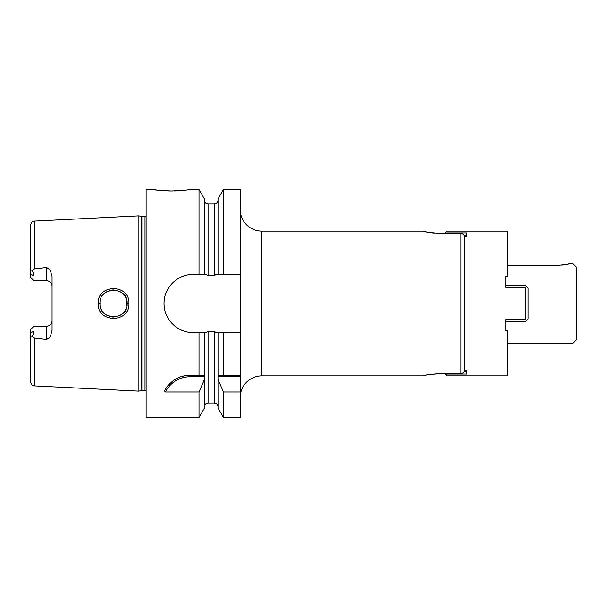 <?xml version="1.0" encoding="UTF-8"?>
<svg xmlns="http://www.w3.org/2000/svg" width="607" height="607" viewBox="0 0 607 607"><rect width="100%" height="100%" fill="white"/><g stroke="black" fill="none" stroke-linecap="round" stroke-linejoin="round"><path stroke-width="0.91" d="M146.12 216.304A2.17 2.17 0 0 1 145.027 216.6L141.871 216.6A2.17 2.17 0 0 1 141.31 216.524L138.889 215.872L138.889 391.128L34.478 385.893C33.339 385.05 32.391 387.418 30.35 381.56L30.35 333.084L33.969 331.103L33.969 326.187L46.633 326.187A5.425 5.425 0 0 0 52.058 320.754M138.889 215.872L34.478 221.107L34.478 268.909L46.633 267.482L50.206 269.963L52.058 276.58L52.058 330.42L50.206 337.037L46.633 339.518L46.633 337.037L32.778 337.037L32.437 336.597L33.969 331.103M32.778 337.037L34.478 338.091L46.633 339.518M128.934 303.5C130.065 323.19 97.12 323.326 98.19 303.5C97.097 283.704 130.035 283.78 128.934 303.5L127.129 303.5C128.494 320.655 98.835 321.073 99.996 303.5L100.011 304.16L99.996 303.5C98.804 285.958 128.472 286.314 127.129 303.5L126.886 306.042L126.855 300.784M50.206 269.963L46.633 269.963L46.633 280.813A5.425 5.425 0 0 1 52.058 286.246A5.425 5.425 0 0 0 46.633 280.813L33.969 280.813L33.969 275.897L32.437 270.403C31.124 269.827 30.426 270.305 30.35 271.83L30.35 225.44C32.391 219.582 33.339 221.95 34.478 221.107M32.437 270.403L34.478 268.909M32.437 336.597C31.124 337.173 30.426 336.695 30.35 335.17M30.373 335.557L30.464 336.02M30.35 271.83L30.35 277.202L33.969 280.813M33.969 326.187L30.35 329.798L30.35 333.084M146.12 390.696A2.17 2.17 0 0 0 145.027 390.4L141.871 390.4A2.17 2.17 0 0 0 141.31 390.476L138.889 391.128M218.027 274.493L218.027 198.952L223.467 189.536L223.467 274.493L215.917 274.493L214.408 275.639L208.08 275.639L206.577 274.493L204.46 274.493L204.46 198.952L199.028 189.536L189.536 189.536C188.458 190.014 182.426 190.499 171.447 190.985C160.468 190.499 154.436 190.014 153.359 189.536L146.12 189.536L146.12 417.464L199.028 417.464L199.028 391.985L165.423 391.985L164.414 390.794C170.704 380.498 179.247 375.338 190.029 375.316L204.476 375.316L204.46 408.048L199.028 417.464M189.301 332.264A29.007 29.007 0 0 0 193.034 332.507L199.028 332.507L199.028 375.316M193.034 332.507C177.919 332.947 163.746 319.464 164.034 303.5C163.753 287.536 177.904 274.053 193.034 274.493L199.028 274.493L199.028 189.536M166.181 387.865A28.946 28.946 0 0 1 167.767 385.764M168.215 385.24A28.946 28.946 0 0 1 170.468 382.926M172.934 380.908A28.946 28.946 0 0 1 174.862 379.61M175.544 379.2A28.946 28.946 0 0 1 178.291 377.804M181.136 376.712A28.946 28.946 0 0 1 184.05 375.938M187.032 375.467A28.946 28.946 0 0 1 190.029 375.316L201.63 375.316M165.423 391.985A27.497 27.497 0 0 1 190.029 376.765L204.498 376.765M204.46 406.607C206.524 401.288 206.995 403.845 208.08 402.995L208.08 331.361L206.577 332.507L204.46 332.507L204.498 375.316M223.467 417.464L218.027 408.048L217.989 375.316L240.19 375.316L240.19 417.464L223.467 417.464L223.467 391.985L240.19 391.985M223.467 274.493L240.19 274.493L240.19 332.507L215.917 332.507L214.408 331.361L208.08 331.361M193.034 274.493A29.007 29.007 0 0 0 189.301 274.736M185.628 275.457A29.007 29.007 0 0 0 182.092 276.64M178.731 278.264A29.007 29.007 0 0 0 175.605 280.313M170.203 285.616A29.007 29.007 0 0 0 168.238 288.454M168.056 288.757A29.007 29.007 0 0 0 166.326 292.187M164.285 299.676A29.007 29.007 0 0 0 164.034 303.5M164.034 303.591A29.007 29.007 0 0 0 164.285 307.317M166.326 314.813A29.007 29.007 0 0 0 170.203 321.384M175.605 326.687A29.007 29.007 0 0 0 178.739 328.736M182.092 330.36A29.007 29.007 0 0 0 185.628 331.543M199.028 332.507L204.46 332.507M204.46 274.493L199.028 274.493M223.467 189.536L240.19 189.536L240.19 274.493M240.19 332.507L240.19 375.316M223.467 332.507L223.467 375.316L218.027 375.316L218.027 332.507M153.359 189.536L157.661 190.143M159.74 190.37L161.454 190.537M164.019 190.735L169.748 190.97M169.846 190.97L172.972 190.97M174.338 190.947L176.743 190.856M179.019 190.727L181.41 190.545M183.625 190.325L185.234 190.143M188.124 189.756L188.557 189.688M217.989 376.765L240.19 376.765M218.027 379.481L223.467 391.985M204.46 379.481L199.028 391.985M240.19 397.562A21.708 21.708 0 0 1 261.898 375.854L422.889 375.854C424.126 375.065 430.211 374.284 441.16 373.51L460.88 373.51C463.05 373.32 464.256 372.068 464.499 369.769M240.19 209.438A21.708 21.708 0 0 0 261.898 231.146L261.898 375.854M441.039 233.49L460.88 233.49C463.05 233.68 464.256 234.932 464.499 237.231M441.16 233.49C430.211 232.716 424.126 231.935 422.889 231.146L261.898 231.146M441.16 373.51L428.512 374.648M426.653 374.997L425.424 375.263M424.323 375.513L422.889 375.854M568.888 263.84L573.031 263.704L573.031 343.296L507.907 343.296M569.412 263.704C568.759 264.197 565.14 264.705 558.561 265.213L560.071 265.183M507.907 265.213L558.561 265.213M561.672 265.084L562.993 264.956M564.457 264.758L565.648 264.561M566.953 264.303L568.577 263.924M573.031 263.704L576.65 267.323L576.65 339.677L573.031 343.296M422.889 231.146L424.331 231.495M425.424 231.737L426.744 232.018M428.413 232.337L430.166 232.633M432.138 232.906L434.263 233.149M436.448 233.331L438.778 233.445M100.261 306.163L100.641 307.65L100.261 306.163M101.43 309.57L101.87 310.374L101.43 309.57M102.522 311.383L103.896 313.022L102.522 311.383M105.58 314.472L107.295 315.534L105.588 314.479M109.184 316.338L111.051 316.831L109.184 316.338M111.256 316.869L113.289 317.066L111.256 316.869M119.169 315.852L121.787 314.289L119.169 315.852M123.335 312.909L124.587 311.399L123.335 312.909M125.421 310.078L126.028 308.857L125.421 310.078M126.036 298.166L125.406 296.891L126.036 298.166M124.564 295.563L123.327 294.084L124.564 295.563M121.779 292.703L119.078 291.11L121.779 292.703M113.418 289.934L111.362 290.116L113.418 289.934M111.278 290.123L109.29 290.624L111.278 290.123M107.333 291.451L105.497 292.589L107.333 291.451M103.88 293.993L102.522 295.617L103.88 293.993M100.648 299.327L100.345 300.435L100.648 299.327M100.011 302.81L99.996 303.5L100.011 302.81M126.855 300.791L127.129 303.5M446.615 373.7L446.904 375.854L507.907 375.854L507.907 330.914L505.737 330.914L505.737 319.54L525.503 319.54L525.503 287.46L505.737 287.46L505.737 276.086L507.907 276.086L507.907 231.146L446.904 231.146L446.904 232.944L466.669 232.944L466.669 236.54L466.669 235.41L464.044 235.41M464.044 371.59L466.669 371.59L466.669 370.46L464.499 370.46L464.499 236.54L466.669 236.54M466.669 370.46L466.669 374.056L446.904 374.056M525.503 287.46L526.481 286.474L528.037 288.022L528.037 318.978L526.481 320.526L525.503 319.54M505.737 330.914L505.737 321.505L525.503 321.505L526.481 320.526M505.737 276.086L505.737 285.495L525.503 285.495L526.481 286.474M34.478 338.091L34.478 385.893M50.206 337.037L46.633 337.037L46.633 326.187M46.633 267.482L46.633 269.963L32.778 269.963M33.969 275.897L30.35 273.916M141.31 390.476L141.31 216.524M141.871 390.4L141.871 216.6M145.027 390.4L145.027 216.6M190.029 376.765L190.029 375.316M208.08 275.639L208.08 204.005C207.01 203.315 206.183 205.333 204.46 200.393M214.408 275.639L214.408 204.005C215.417 203.322 216.244 205.386 218.027 200.393M208.08 402.995L214.408 402.995L214.408 331.361M460.88 373.51L460.88 233.49M98.19 303.5L99.996 303.5M214.408 402.995C215.493 403.723 216.244 401.584 218.027 406.607M208.08 204.005L214.408 204.005M444.559 373.51L446.904 375.854M444.559 233.49L446.904 231.146"/></g></svg>
